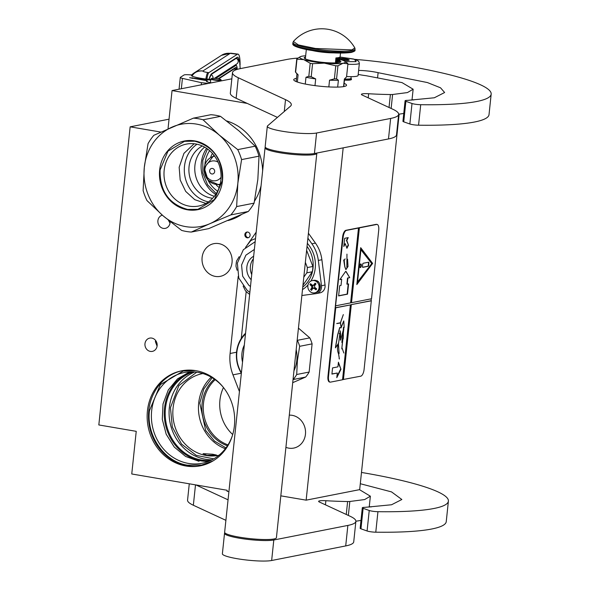 <?xml version="1.0" encoding="UTF-8"?>
<svg xmlns="http://www.w3.org/2000/svg" width="590" height="590" viewBox="0 0 590 590"><rect width="100%" height="100%" fill="white"/><g stroke="black" fill="none" stroke-linecap="round" stroke-linejoin="round"><path stroke-width="0.89" d="M247.232 103.412L172.051 90.572L231.841 78.809M168.025 128.863L172.051 90.572M228.913 491.61L227.047 491.293L227.15 490.268L131.754 473.976L136.231 431.334L98.825 424.948L130.154 126.835L160.841 132.072M239.429 391.568L232.962 374.849A41.647 37.495 78.9 0 1 230.1 353.491L238.213 276.304M246.797 245.676L256.185 232.158M247.181 237.807A2.913 2.626 -101.1 0 0 250.108 234.909A2.913 2.626 -101.1 0 0 246.915 232.077A2.913 2.626 -101.1 0 0 247.181 237.807M147.426 410.913A48.417 43.586 78.9 0 1 181.572 370.83A48.417 43.586 78.9 0 1 234.407 425.766A48.417 43.586 78.9 0 1 200.261 465.842A48.417 43.586 78.9 0 1 147.426 410.913M157.124 345.784A6.77 6.092 -101.1 0 0 149.742 338.107A6.77 6.092 -101.1 0 0 144.97 343.705A6.77 6.092 -101.1 0 0 152.353 351.382A6.77 6.092 -101.1 0 0 157.124 345.784M162.339 215.158A6.77 6.092 -101.1 0 0 157.899 220.69A6.77 6.092 -101.1 0 0 165.281 228.367A6.77 6.092 -101.1 0 0 170.06 222.762A6.77 6.092 -101.1 0 0 170.09 221.611M218.802 243.611A16.66 15.001 78.9 0 1 232.121 259.836A16.66 15.001 78.9 0 1 220.291 276.356A16.66 15.001 78.9 0 1 215.357 276.415A16.66 15.001 78.9 0 1 202.031 260.183A16.66 15.001 78.9 0 1 213.86 243.663A16.66 15.001 78.9 0 1 218.802 243.611M130.154 126.835L169.042 119.18M280.818 495.836L306.144 500.158L343.173 147.861M241.258 338.468L246.192 291.526M247.372 232.032A2.913 2.626 -101.1 0 0 248.479 237.667M182.236 370.704A48.417 43.586 -101.1 0 0 148.761 410.647A48.417 43.586 78.9 0 0 200.932 465.709M155.635 340.489L155.377 341.662L157.08 346.131M168.393 220.24L170.009 223.116M399.142 114.187L359.679 489.626L306.144 500.158M206.839 455.362L203.041 453.636L212.621 454.226L216.508 455.052L206.839 455.362M289.299 415.154A16.66 15.001 78.9 0 1 292.212 415.338A16.66 15.001 78.9 0 1 305.531 431.57A16.66 15.001 78.9 0 1 293.702 448.09A16.66 15.001 78.9 0 1 288.761 448.149A16.66 15.001 78.9 0 1 285.914 447.345M222.873 386.789A46.227 41.624 -101.1 0 0 184.257 372.533A46.227 41.624 -101.1 0 0 151.66 410.802A46.227 41.624 78.9 0 0 202.112 463.253A46.227 41.624 78.9 0 0 232.445 435.427M232.711 434.528A37.694 33.932 78.9 0 1 219.93 400.19A37.694 33.932 78.9 0 1 223.455 387.519M218.956 455.266A41.647 37.495 78.9 0 1 218.521 455.355A41.647 37.495 78.9 0 1 173.069 408.103A41.647 37.495 -101.1 0 1 202.436 373.625A41.647 37.495 -101.1 0 1 202.871 373.544M190.799 371.833A46.227 41.624 -101.1 0 0 164.507 408.273A46.227 41.624 78.9 0 0 208.425 461.424M215.18 379.717A37.694 33.932 -101.1 0 0 203.476 403.42A37.694 33.932 78.9 0 0 228.006 444.89M213.772 458.858L196.286 455.392L181.521 444.071L172.324 427.064L170.451 407.653L178.859 385.602L196.721 372.179M225.97 447.884L214.487 441.077L205.659 430.435L199.781 403.118L203.771 389.046L212.164 377.711M193.277 371.87A45.393 40.872 -101.1 0 0 165.458 408.361A45.393 40.872 78.9 0 0 210.711 460.451M214.34 379.119A38.247 34.434 -101.1 0 0 202.09 403.516A38.247 34.434 78.9 0 0 227.452 445.76M199.029 461.321L185.636 456.454L174.264 447.065L166.181 434.196L162.287 419.284L163.017 403.98L168.283 389.99L177.502 378.876L189.648 371.87M213.145 460.842L201.721 465.023L187.517 465.186C164.455 461.911 146.209 435.781 149.447 410.684L160.347 384.636L183.225 371.036L195.386 370.579M344.516 79.591A10.414 1.468 6 0 0 350.438 79.444A10.414 1.468 -174 0 0 351.441 78.935L351.367 79.613M350.984 78.271L351.36 78.721A10.414 1.468 -174 0 1 351.441 78.935M344.575 79.001A9.89 1.394 6 0 0 350.025 78.854A9.89 1.394 -174 0 0 350.976 78.367L351.153 76.663M340.083 57.046L353.602 59.03L358.602 61.124L359.376 63.189L358.086 75.49A16.66 2.345 -174 0 1 356.478 76.302A16.66 2.345 6 0 1 346.596 76.516M340.076 57.068L354.428 59.295L356.117 61.633L345.298 61.67M339.951 58.307A6.247 0.878 -174 0 1 346.559 59.03A6.247 0.878 -174 0 1 349.162 60.165A6.247 0.878 -174 0 1 348.638 60.357A6.247 0.878 -174 0 1 342.554 60.232M339.847 59.266A5.413 0.76 -174 0 1 341.219 59.31L342.525 58.727L343.822 59.553A5.413 0.76 -174 0 1 346.5 60.003L347.923 59.649L347.982 60.468M341.219 59.31L341.168 59.767M343.822 59.553L343.741 60.35M346.5 60.003L346.448 60.49M342.525 58.727L342.37 60.165M347.923 59.649L347.842 60.453M240.086 64.996A24.987 4.277 97.4 0 0 237.991 54.118A24.987 4.277 97.4 0 0 237.35 54.295L230.225 53.366L202.871 70.992C202.783 71.493 204.428 72.01 207.805 72.533C207.09 73.226 206.448 75.387 205.888 79.031L210.792 79.392M207.805 72.533L208.823 72.666L237.35 54.295M208.823 72.666A7.287 1.246 97.4 0 0 206.906 79.163M211.309 82.851A9.374 1.32 -174 0 1 206.419 81.155A9.374 1.32 -174 0 1 207.201 80.727L189.589 77.71L210.711 80.129M191.728 74.915L188.114 74.724A6.247 0.878 6 0 0 184.058 74.974L180.385 77.334A6.247 0.878 6 0 0 180.282 77.482A6.247 0.878 6 0 0 182.428 78.382L201.441 82.681L208.395 83.419M221.523 80.837A14.58 2.058 6 0 0 221.117 80.771M205.888 79.031C199.479 78.212 194.862 77.253 192.038 76.147L191.352 75.321A13.533 13.533 0 0 1 194.14 72.939L221.493 55.32L230.867 53.196A24.987 4.277 97.4 0 0 230.225 53.366A13.533 13.201 -122.8 0 0 221.493 55.32M201.441 82.681L201.212 84.835M207.201 80.727L207.09 81.745M194.14 72.939A13.533 13.201 -122.8 0 1 202.871 70.992C197.753 70.645 194.147 72.364 192.038 76.147M218.691 78.876L235.085 68.315A1.04 1.018 -122.8 0 0 235.543 67.57A11.453 1.962 97.4 0 1 236.59 69.052L233.854 69.104M211.345 78.573A4.786 0.679 -174 0 0 213.359 79.444A4.786 0.679 -174 0 0 218.447 79.997A4.786 0.679 6 0 0 220.771 79.561A4.786 0.679 6 0 0 213.654 78.33A4.786 0.679 -174 0 0 211.345 78.573L210.888 78.935A5.207 0.738 -174 0 0 210.829 79.031L210.446 82.689M210.829 79.031A5.207 0.738 -174 0 0 213.388 79.945A5.207 0.738 -174 0 0 218.61 80.483A5.207 0.738 6 0 0 221.184 80.122A5.207 0.738 6 0 0 221.139 80.011L220.771 79.561M219.163 187.539A24.677 22.214 78.9 0 1 216.294 184.987M210.763 156.881A24.677 22.214 78.9 0 1 212.452 153.429M217.614 191.167A27.59 24.839 78.9 0 1 207.931 180.002M204.914 164.662A27.59 24.839 78.9 0 1 209.642 150.657M207.459 148.931L202.798 160.34L202.849 173.032L207.606 184.81L216.25 193.594M191.278 232.062A57.267 51.559 -101.1 0 1 186.425 231.487A57.267 51.559 -101.1 0 1 181.632 230.41L163.024 215.748L146.984 200.585A57.267 51.559 78.9 0 1 143.119 190.607L144.299 167.42A52.06 46.868 78.9 0 0 163.024 215.748A52.06 46.868 -101.1 0 0 185.68 226.612A52.06 46.868 -101.1 0 0 209.789 223.735L191.278 232.062L208.72 228.625L248.302 211.478A57.267 51.559 -101.1 0 0 254.091 203.144L257.837 179.448L259.025 156.166A57.267 51.559 -101.1 0 0 255.168 146.18L239.127 131.017L220.52 116.355A57.267 51.559 -101.1 0 0 215.719 115.286A57.267 51.559 -101.1 0 0 210.873 114.711L193.431 118.14A57.267 51.559 -101.1 0 1 198.277 118.715A57.267 51.559 -101.1 0 1 203.078 119.792L220.52 116.355M228.057 220.549A51.536 46.404 -101.1 0 0 241.214 214.738M254.496 201.138A51.536 46.404 -101.1 0 0 261.068 185.725M262.639 170.783A51.536 46.404 -101.1 0 0 226.649 120.928M214.332 196.308A27.59 24.839 78.9 0 1 195.327 174.515A27.59 24.839 78.9 0 1 204.656 147.146M212.636 198.262A27.59 24.839 -101.1 0 1 210.984 198.041A27.59 24.839 78.9 0 1 189.302 174.765A27.59 24.839 78.9 0 1 202.348 145.981M208.366 201.913A31.572 28.423 78.9 0 1 184.965 176.55A31.572 28.423 78.9 0 1 197.016 144.218M259.025 156.166L241.583 159.595L237.836 183.291L236.649 206.574L254.091 203.144M144.299 167.42L148.06 143.628A57.267 51.559 78.9 0 1 153.843 135.294L193.431 118.14M189.257 206.146A31.572 28.423 78.9 0 1 164.02 175.392A31.572 28.423 78.9 0 1 186.433 144.093A31.572 28.423 78.9 0 1 195.792 143.982A31.572 28.423 -101.1 0 1 221.036 174.736A31.572 28.423 -101.1 0 1 198.624 206.043A31.572 28.423 -101.1 0 1 189.257 206.146M237.829 183.387A52.06 46.868 -101.1 0 1 209.789 223.735L230.867 214.907A57.267 51.559 -101.1 0 0 236.649 206.574M230.867 214.907L248.302 211.478M241.583 159.595A57.267 51.559 -101.1 0 0 237.726 149.617L255.168 146.18M237.836 183.291A52.06 46.868 -101.1 0 0 219.119 134.955L237.726 149.617M203.078 119.792L219.119 134.955A52.06 46.868 -101.1 0 0 172.354 126.968A52.06 46.868 78.9 0 0 144.307 167.317M187.45 209.797A34.987 31.499 -101.1 0 0 222.496 180.717A34.987 31.499 -101.1 0 0 194.693 140.907A34.987 31.499 78.9 0 0 159.647 169.986A34.987 31.499 78.9 0 0 187.45 209.797M205.895 203.425L194.744 199.663L185.68 191.396L180.186 179.98L179.161 167.272L183.947 153.356L194.154 143.754M222.342 180.636L214.45 199.486L197.901 209.325L187.627 209.443C168.932 204.192 159.75 191.049 160.089 170.009L167.973 151.165L184.523 141.327L194.796 141.209C213.492 146.46 222.673 159.602 222.342 180.636M301.874 295.494L315.982 293.65A7.287 6.564 -101.1 0 0 316.358 293.584L319.913 292.883A7.287 6.564 -101.1 0 0 325.038 285.029L321.889 259.74A33.32 29.994 -101.1 0 0 315.451 243.102L308.415 233.234M316.358 293.584A7.287 6.564 -101.1 0 0 321.476 285.73L318.327 260.441A33.32 29.994 -101.1 0 0 311.896 243.795L307.899 238.19M251.185 279.734A14.58 13.12 78.9 0 1 253.656 256.237M251.724 274.586A14.58 13.12 78.9 0 1 253.383 258.818M245.506 247.402L250.698 240.705A31.027 27.937 78.9 0 1 255.153 238.773L255.485 238.847M237.099 270.272L235.993 266.37A31.027 27.937 78.9 0 1 236.546 261.082L239.186 256.672M249.666 294.204L249.334 294.13A31.027 27.937 -101.1 0 1 247.321 292.544A31.027 27.937 78.9 0 1 245.433 290.774L243.132 286.062M306.623 250.293L312.884 266.466A31.027 27.937 -101.1 0 1 312.331 271.754L302.95 285.265M303.798 277.182L306.815 272.838A31.027 27.937 -101.1 0 0 307.368 267.558L312.884 266.466M305.355 262.351L307.368 267.558M306.815 272.838L312.331 271.754M312.25 280.597A6.247 5.627 78.9 0 0 308.924 282.824A6.247 5.627 -101.1 0 0 308.718 289.897A6.247 5.627 -101.1 0 0 314.669 292.861A6.247 5.627 -101.1 0 0 317.995 290.634A6.247 5.627 78.9 0 0 318.202 283.561A6.247 5.627 78.9 0 0 312.25 280.597L313.474 280.361A6.247 5.627 78.9 0 1 319.426 283.318A6.247 5.627 78.9 0 1 319.219 290.391A6.247 5.627 78.9 0 1 315.886 292.618L314.669 292.861M316.321 289.366L315.989 289.845A29.146 9.558 -145.2 0 1 314.064 288.304L312.752 288.466A29.146 8.341 130.7 0 0 311.513 290.383A28.851 9.462 -145.2 0 1 310.606 289.602A29.146 8.341 -49.3 0 1 311.844 287.684L311.645 286.224A29.146 9.558 -145.2 0 1 309.942 284.638L310.613 283.672A29.146 9.558 34.8 0 0 312.324 285.258L313.637 285.095A29.146 8.341 -49.3 0 1 315.09 283.134A28.851 9.462 34.8 0 0 315.997 283.915A29.146 8.341 130.7 0 0 314.544 285.877L314.743 287.337A29.146 9.558 34.8 0 0 316.66 288.879L316.321 289.366M316.336 289.343L314.935 288.134A1.04 0.937 78.9 0 0 314.168 287.92L312.752 288.466M313.069 285.471L314.507 284.926A1.04 0.937 78.9 0 1 313.946 285.294L313.069 285.471M311.011 284.048L310.701 284.491L312.516 286.054A1.04 0.937 78.9 0 1 312.707 287.514L311.365 289.454L310.606 289.602M311.365 289.454L311.837 289.86M310.701 284.491L309.942 284.638M315.503 283.495L314.507 284.926M245.484 333.962A30.09 27.088 -101.1 0 0 236.856 352.23A30.09 27.088 78.9 0 0 241.406 372.74M245.558 333.254A30.717 27.656 -101.1 0 0 236.561 352.082A30.717 27.656 78.9 0 0 241.354 373.256M296.18 349.641A30.717 27.656 -101.1 0 1 296.814 360.505A30.717 27.656 78.9 0 1 293.96 370.778M309.138 372.054L296.696 374.503L297.412 360.556L299.661 346.315L312.103 343.867L309.138 372.054A34.36 30.938 78.9 0 1 305.664 377.054L292.714 382.667M305.664 377.054L293.038 379.577M296.696 374.503A34.36 30.938 78.9 0 1 293.223 379.503M299.661 346.315A34.36 30.938 -101.1 0 0 297.345 340.327L297.176 340.201M312.103 343.867A34.36 30.938 -101.1 0 0 309.787 337.878L297.345 340.327M298.444 328.114L309.787 337.878M242.527 362.135A23.637 21.277 78.9 0 1 244.319 345.084M316.823 153.267L276.415 537.704A26.026 3.673 -174 0 1 273.915 538.972A26.026 3.673 6 0 1 244.644 537.969A26.026 3.673 6 0 1 224.643 532.261L265.05 147.825A26.026 3.673 6 0 0 285.051 153.533A26.026 3.673 6 0 0 314.315 154.543A26.026 3.673 -174 0 0 316.823 153.267A26.026 3.673 -174 0 0 316.8 153.046M265.36 147.345A26.026 3.673 6 0 0 265.05 147.825M358.617 70.431A15.827 2.235 6 0 1 374.023 71.869A15.827 2.235 6 0 1 378.116 72.688L377.63 77.29M378.116 72.688L427.374 82.548L440.538 87.807L444.624 92.519L434.329 97.778L407.727 100.359A6.247 0.878 6 0 0 405.087 100.794A6.247 0.878 6 0 0 405.898 101.333L403.737 121.835L409.858 123.996A6.247 0.878 -174 0 0 418.553 125.205A150.974 21.284 6 0 0 489.022 114.644L491.175 94.142A150.974 21.284 6 0 0 405.5 65.674A89.54 12.626 6 0 0 354.811 59.347M403.737 121.835A6.247 0.878 -174 0 1 402.933 121.297L405.087 100.794M413.833 99.998L412.056 99.585M398.663 114.246L403.759 113.428M398.656 114.372L396.502 134.874A83.293 11.741 -174 0 1 388.486 138.945L314.426 153.518L316.579 133.016L390.639 118.443A83.293 11.741 6 0 0 398.656 114.372A83.293 11.741 6 0 0 392.866 109.261L362.127 95.012A10.414 1.468 -174 0 1 361.405 94.378A10.414 1.468 -174 0 1 368.654 93.736A92.667 13.061 6 0 0 390.396 94.54A10.414 1.468 6 0 0 392.601 94.496L407.425 92.578L413.14 89.215L402.011 82.6L366.147 75.712A17.907 2.522 6 0 1 358.196 74.399M297.729 58.108A89.54 12.626 6 0 0 286.829 59.465L240.506 68.58A83.293 11.741 6 0 0 232.49 72.651A83.293 11.741 6 0 0 238.286 77.762L285.516 99.651A83.293 11.741 -174 0 1 291.312 104.762A83.293 11.741 -174 0 1 290.428 106.222L267.587 125.84A26.026 3.673 6 0 0 267.314 126.297L265.153 146.799A26.026 3.673 6 0 0 285.162 152.508A26.026 3.673 6 0 0 314.426 153.518M238.286 77.762L236.133 98.265L277.418 117.395M236.133 98.265A83.293 11.741 -174 0 1 230.336 93.154L232.49 72.651M405.898 101.333L412.012 103.493A6.247 0.878 6 0 0 420.714 104.703A150.974 21.284 6 0 0 491.175 94.142M267.314 126.297A26.026 3.673 6 0 0 287.315 132.005A26.026 3.673 6 0 0 316.579 133.016M344.464 80.115A10.473 1.475 6 0 0 351.448 79.458A10.473 1.475 6 0 0 351.404 79.289M296.482 78.359A26.55 3.747 6 0 0 293.731 79.694A26.55 3.747 6 0 0 308.799 84.702A26.55 3.747 6 0 0 346.536 85.248A26.55 3.747 6 0 0 344.118 83.367M360.298 483.719L391.546 491.905L401.849 499.509L391.553 504.76L364.952 507.341A6.247 0.878 6 0 0 362.312 507.784A6.247 0.878 6 0 0 363.123 508.315L360.962 528.817L367.083 530.985A6.247 0.878 -174 0 0 375.778 532.195A150.974 21.284 6 0 0 446.247 521.626L448.4 501.124A150.974 21.284 6 0 0 362.725 472.656A89.54 12.626 6 0 0 361.486 472.45M360.962 528.817A6.247 0.878 -174 0 1 360.158 528.286L362.312 507.784M371.058 506.987L369.274 506.567M355.888 521.228L360.984 520.409M355.881 521.354L353.727 541.856A83.293 11.741 -174 0 1 345.711 545.927L271.651 560.5L273.804 539.998L347.864 525.425A83.293 11.741 6 0 0 355.881 521.354A83.293 11.741 6 0 0 350.084 516.243L319.352 502.002A10.414 1.468 -174 0 1 318.63 501.36A10.414 1.468 -174 0 1 325.879 500.718A92.667 13.061 6 0 0 347.621 501.522A10.414 1.468 6 0 0 349.826 501.478L364.65 499.56L370.365 496.197L359.494 489.663M224.842 532.8L224.812 532.829A26.026 3.673 6 0 0 224.532 533.286L222.378 553.789A26.026 3.673 6 0 0 242.379 559.497A26.026 3.673 6 0 0 271.651 560.5M195.496 484.862L193.35 505.247L225.896 520.328M193.35 505.247A83.293 11.741 -174 0 1 187.561 500.136L189.272 483.8M363.123 508.315L369.237 510.483A6.247 0.878 6 0 0 377.939 511.692A150.974 21.284 6 0 0 448.4 501.124M224.532 533.286A26.026 3.673 6 0 0 244.54 538.995A26.026 3.673 6 0 0 273.804 539.998M195.917 484.936L228.05 499.826M300.399 56.662L296.785 58.779L295.413 71.847A25.717 3.629 6 0 0 295.612 72.223L296.999 59.177L303.769 59.627A22.907 3.23 6 0 0 312.744 61.64A22.907 3.23 6 0 0 324.345 63.137L335.769 65.8A25.717 3.629 6 0 0 337.945 65.807L343.115 63.226L347.93 63.845A25.717 3.629 6 0 0 347.717 63.447L344.685 61.242A22.907 3.23 6 0 0 341.286 59.804A22.907 3.23 6 0 0 339.833 59.383M312.582 63.676A25.717 3.629 -174 0 1 311.373 63.477A25.717 3.629 -174 0 1 310.2 63.27L308.821 76.331A25.717 3.629 6 0 0 311.21 76.737L312.582 63.676L324.345 63.137A22.907 3.23 6 0 0 343.092 63.233M343.564 86.619L344.361 79.045L346.551 76.907L347.93 63.845M328.837 86.922L329.545 80.174L334.39 78.861A25.717 3.629 6 0 0 336.566 78.868L337.945 65.807M336.566 78.868L338.394 80.218L337.672 87.091M334.39 78.861L335.769 65.8M311.21 76.737L315.694 78.905L314.986 85.631M305.266 84.053L305.981 77.246L308.821 76.331M305.664 55.792A22.907 3.23 6 0 0 301.962 56.198L301.94 56.205A22.907 3.23 6 0 0 300.531 56.603A22.907 3.23 6 0 0 303.769 59.627L310.2 63.27M298.098 74.805A23.947 3.378 6 0 1 297.176 74.119L295.612 72.223A25.717 3.629 6 0 0 295.627 72.238L298.098 74.805L297.338 82.025M343.115 63.226A22.907 3.23 6 0 0 344.685 61.242M305.539 56.987A18.43 2.596 6 0 0 304.197 57.791A18.43 2.596 6 0 0 318.357 61.832A18.43 2.596 6 0 0 339.08 62.54A18.43 2.596 -174 0 0 340.85 61.64A18.43 2.596 -174 0 0 339.707 60.578M329.545 80.174A23.947 3.378 6 0 0 338.394 80.218M305.981 77.246A23.947 3.378 6 0 0 315.694 78.905M296.785 58.779A25.717 3.629 6 0 0 296.999 59.177M293.392 41.462A38.107 38.107 0 0 1 354.819 47.915L351.942 49.892L315.525 48.476L298.356 44.921L293.392 41.462L292.817 43.535A31.233 4.403 -174 0 0 316.823 50.379A31.233 4.403 -174 0 0 351.942 51.588A31.233 4.403 -174 0 0 354.951 50.062C355.549 50.725 354.302 51.522 351.205 52.451C340.401 53.801 325.931 52.916 307.796 49.818C291.497 46.426 292.78 44.398 292.817 43.535M350.903 52.451L317.295 51.337L300.443 48.114L293.746 44.766M336.566 57.879A2.08 0.856 99.7 0 0 335.717 59.974L335.504 62.024A17.176 2.419 6 0 0 338.026 61.736A17.176 2.419 6 0 0 339.42 61.249L339.855 57.149A17.176 2.419 6 0 1 338.454 57.636A17.176 2.419 6 0 1 335.931 57.923L335.717 59.974A2.08 0.856 99.7 0 0 336.256 61.854A2.08 0.856 99.7 0 0 336.389 61.847L339.42 61.249M335.504 62.024L336.389 61.847A2.08 0.856 99.7 0 0 337.495 59.627A2.08 0.856 99.7 0 0 337.133 57.827M338.549 57.614A2.08 0.856 99.7 0 0 337.856 59.553A2.08 0.856 99.7 0 0 338.394 61.434A2.08 0.856 99.7 0 0 338.535 61.426A2.08 0.856 99.7 0 0 339.634 59.199A2.08 0.856 99.7 0 0 339.287 57.422M339.25 58.152A2.08 0.856 99.7 0 0 339.036 57.495M338.218 61.345A2.08 0.856 99.7 0 0 338.874 60.6M339.029 60.21A2.08 0.856 99.7 0 0 339.228 59.383M336.912 60.549A2.08 0.856 99.7 0 0 337.119 59.561A2.08 0.856 99.7 0 0 336.846 57.857M336.079 61.766A2.08 0.856 99.7 0 0 336.816 60.829M337.981 59.052L337.849 60.342M338.52 58.764L338.97 58.712L338.409 59.855M338.778 60.224L339.316 60.254L338.697 60.379L339.486 58.44L338.527 58.255M336.403 60.298L336.927 60.807L336.831 58.432L336.042 60.977L336.772 60.224L336.794 60.829M336.831 58.432L336.278 58.403L335.703 60.77M338.188 60.733L338.572 58.263L337.893 60.682M338.203 58.204L338.572 58.263M338.903 58.926L339.272 58.993L338.49 60.674L339.316 60.254M336.278 58.403L336.654 58.469M336.772 60.025L336.374 60.099L336.72 58.661L336.772 60.025L336.403 59.959M376.833 224.436A6.247 2.574 99.7 0 0 376.56 224.347A6.247 2.574 99.7 0 0 376.155 224.355L345.917 230.306A6.247 2.574 99.7 0 0 342.606 236.981L327.952 376.398A6.247 2.574 99.7 0 0 329.567 382.032A6.247 2.574 99.7 0 0 329.854 382.047M359.376 227.865L351.507 302.7L371.516 298.761L378.736 230.078A6.247 2.574 99.7 0 0 377.121 224.443A6.247 2.574 99.7 0 0 376.715 224.451L346.478 230.402A6.247 2.574 99.7 0 0 343.166 237.077L335.356 307.744L350.401 304.927L342.539 379.761L330.533 382.121A6.247 2.574 99.7 0 1 330.127 382.128L329.567 382.032M342.554 379.621L360.77 376.177A6.247 2.574 99.7 0 0 364.082 369.495L371.302 300.812L371.125 298.835M335.356 307.744L335.732 307.81L328.512 376.494A6.247 2.574 99.7 0 0 330.127 382.128M348.233 237.608L344.678 238.301L343.815 246.502L345.246 243.626L346.927 248.316L348.491 245.167L346.809 240.484L348.233 237.608M345.651 271.385L339.855 279.608L341.684 279.254L341.035 285.405L339.7 285.663L338.623 295.915L347.517 294.167L348.594 283.915L347.259 284.181L347.908 278.03L349.73 277.669L345.836 271.43M346.028 271.452L349.73 277.669M346.964 254.12L346.854 267.587L347.997 266.562L345.917 269.519L344.877 266.828L344.199 260.514L345.106 258.87L344.177 260.36L343.682 259.939L344.818 266.901L345.895 269.652L348.019 266.437L346.876 267.454L346.964 254.12M348.004 266.385L347.569 259.194L348.004 266.385M335.946 305.76L350.615 302.877L358.484 228.035M351.507 302.7L351.131 302.633L359 227.799M372.622 263.406L360.697 247.682L356.817 284.587L372.622 263.406L360.66 248.058M343.056 379.525L350.917 304.683L370.926 300.745M371.302 300.812L350.917 304.683M343.424 379.584L351.293 304.75M336.794 377.659L340.954 369.281L338.417 362.216L337.93 366.855L332.568 367.909L331.919 374.082L337.281 373.028L336.794 377.659M343.904 327.126L341.787 348.926L343.262 335.629L341.839 342.414L343.646 329.471M343.343 327.671L343.454 329.928M339.368 333.675L340.496 333.247L340.659 340.076M338.358 343.262C337.192 347.591 337.229 350.991 338.461 353.462L339.39 359.015L338.557 353.55L339.088 353.602L338.417 343.373M343.697 320.967L340.946 327.885M339.737 327.487L337.65 334.707L335.437 347.392M342.097 348.019L343.822 353.026M341.153 327.797L340.474 322.87L343.321 314.595L340.415 322.774L336.743 323.497L340.386 322.988L341.153 327.797M335.732 307.81L350.401 304.927M346.809 240.484L346.433 240.418L347.783 237.696M348.491 245.167L346.433 240.418M346.758 247.844L348.115 245.108M345.246 243.626L343.926 245.469M347.517 294.167L347.141 294.1L348.203 283.989M338.638 295.774L347.141 294.1M341.684 279.254L339.914 279.461M347.908 278.03L349.354 277.602M347.259 284.181L346.883 284.115L347.532 277.964M344.177 260.36L343.682 259.917M356.884 283.93L372.246 263.339M340.954 369.281L338.336 362.975M336.905 376.619L340.578 369.215M337.281 373.028L331.934 373.935M343.181 338.896L343.343 334.567M339.088 353.602L338.144 352.997M343.793 329.5L343.454 327.509L343.793 329.5L343.203 329.604M340.054 331.049L340.504 333.055L339.405 333.409M339.221 333.645L340.349 333.217M339.39 359.015L339.073 358.58M344.177 327.524L343.793 320.953L341.057 327.915L339.847 327.502L337.827 334.515L335.452 347.842L338.557 343.299L340.275 330.879L340.614 340.083L343.97 327.487M340.386 322.988L336.735 323.571M357.075 282.662L360.579 249.305L371.73 263.582L357.075 282.662M357.452 282.721L360.955 249.371M360.741 263.937A1.873 0.774 99.7 0 0 359.76 265.795A1.873 0.774 99.7 0 0 360.232 267.631A1.873 0.774 99.7 0 0 360.35 267.631A1.873 0.774 99.7 0 0 361.331 265.766A1.873 0.774 99.7 0 0 360.859 263.937A1.873 0.774 99.7 0 0 360.741 263.937M368.912 263.133A1.04 0.428 99.7 0 0 368.647 262.196A1.04 0.428 99.7 0 0 368.58 262.196L363.241 263.243A1.04 0.428 99.7 0 0 362.688 264.357L362.474 266.407A1.04 0.428 99.7 0 0 362.739 267.344A1.04 0.428 99.7 0 0 362.813 267.344L368.145 266.296A1.04 0.428 99.7 0 0 368.698 265.183L368.912 263.133L368.536 263.066A1.04 0.428 99.7 0 0 368.411 262.226M360.055 267.543A1.873 0.774 99.7 0 0 360.933 265.847A1.873 0.774 99.7 0 0 360.66 263.959M362.599 267.248L367.769 266.23A1.04 0.428 99.7 0 0 368.322 265.117L368.536 263.066M241.325 373.205L232.962 374.849M236.546 352.223L230.1 353.491M225.336 448.717A41.647 37.495 78.9 0 1 198.683 403.059A41.647 37.495 78.9 0 1 211.264 377.18M212.053 459.794A45.393 40.872 78.9 0 1 169.345 407.594A45.393 40.872 78.9 0 1 194.774 371.966M359.376 63.189A16.66 2.345 -174 0 1 357.776 64A16.66 2.345 -174 0 1 347.886 64.214M209.007 79.156A21.867 3.739 -82.6 0 1 211.803 73.617L237.025 57.37A21.867 3.739 -82.6 0 1 239.068 60.423M211.803 73.617A1.04 1.018 57.2 0 1 211.345 74.362L209.044 79.163M237.025 57.37A1.04 1.018 57.2 0 1 236.568 58.115L211.345 74.362M182.428 78.382L181.344 88.743M192.178 78.448L192.252 77.725M235.528 64.745A1.04 1.018 57.2 0 1 235.757 65.52A13.533 2.316 -82.6 0 1 237.209 69.377M215.682 78.448L235.757 65.52M235.543 67.57L218.153 78.772M236.59 69.052L236.457 69.62M235.27 69.303A10.414 1.785 97.4 0 0 234.85 68.462M235.292 69.31L235.093 70.151M212.902 78.33A3.112 3.031 -122.8 0 0 211.036 74.679M214.399 78.359L236.841 63.897A3.112 3.031 -122.8 0 0 236.148 58.388M206.596 148.333A31.336 28.217 -101.1 0 0 215.675 194.471M214.672 171.638A2.81 2.53 -101.1 0 0 209.62 170.776A2.81 2.53 78.9 0 0 214.672 171.638M218.079 162.169A10.023 9.027 -101.1 0 0 204.922 169.315A10.023 9.027 78.9 0 0 210.482 179.935A10.023 9.027 78.9 0 0 221.058 177.325M214.635 156.151A14.293 12.869 -101.1 0 0 204.243 168.039A14.293 12.869 78.9 0 0 220.151 184.191M315.451 243.102L311.896 243.795M321.889 259.74L318.327 260.441M325.038 285.029L321.476 285.73M307.353 243.331A29.78 26.808 78.9 0 1 310.893 281.076M307.987 284.955A29.78 26.808 78.9 0 1 302.493 289.587M307.036 246.377A28.113 25.311 78.9 0 1 302.759 287.057M254.371 249.437L245.89 255.16L241.561 265.043L242.645 276.172L248.833 285.272L250.47 286.534M314.935 288.134L314.064 288.304M312.707 287.514L311.844 287.684M312.516 286.054L311.645 286.224M412.012 103.493L409.858 123.996M391.133 108.457L392.601 94.496M389.039 107.483L390.396 94.54M368.219 97.837L368.654 93.736M390.639 118.443L388.486 138.945M284.269 111.517L285.516 99.651M420.714 104.703L418.553 125.205M369.237 510.483L367.083 530.985M348.358 515.446L349.826 501.478M346.264 514.473L347.621 501.522M325.444 504.826L325.879 500.718M347.864 525.425L345.711 545.927M377.939 511.692L375.778 532.195M354.819 47.915L355.062 48.985A31.233 4.403 -174 0 1 352.053 50.511A31.233 4.403 -174 0 1 316.933 49.309A31.233 4.403 -174 0 1 292.928 42.458M313.356 50.777A17.176 2.419 6 0 0 333.35 52.879M342.606 236.981L343.166 237.077M345.917 230.306L346.478 230.402M376.155 224.355L376.715 224.451M327.952 376.398L328.512 376.494M340.172 330.909L340.519 340.017M368.698 265.183L368.322 265.117M368.145 266.296L367.769 266.23M230.867 53.196L237.991 54.118M179.05 89.201L180.282 77.482M237.239 69.369L236.981 66.788L235.882 64.517M236.487 58.167L238.5 59.516L239.673 62.157L240.211 68.639M221.184 80.122L221.095 80.926M213.986 155.281L204.214 167.929L208.167 180.267L219.886 185.245M255.182 241.701L243.345 249.718L237.372 263.133L238.78 278.052L247.144 290.324L249.858 292.375M313.474 280.361C318.969 279.962 320.901 283.296 319.279 290.361L315.886 292.618M411.99 100.153L413.14 89.267M369.215 507.135L370.358 496.249M344.597 78.846L343.778 86.583M300.531 56.603L300.148 56.765M296.962 73.853L296.151 81.575M355.062 48.985L354.951 50.062M340.496 53.115L339.516 62.444M306.321 49.523L305.34 58.852M377.121 224.443L376.56 224.347M340.614 340.083L340.224 340.01"/></g></svg>
